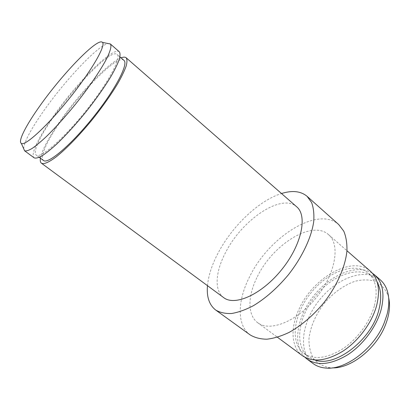 <?xml version="1.0" encoding="UTF-8"?>
<svg xmlns="http://www.w3.org/2000/svg" width="410" height="410" viewBox="0 0 410 410"><rect width="100%" height="100%" fill="white"/><g stroke="black" fill="none" stroke-linecap="round" stroke-linejoin="round"><path stroke-width="0.31" stroke-dasharray="2.05 1.54" d="M374.33 306.024C369.887 322.157 357.13 339.418 342.458 349.038C326.647 358.571 313.809 360.026 303.938 353.415C289.46 342.529 293.857 313.886 310.882 292.945C327.667 271.809 354.691 261.339 368.436 273.137C376.052 280.097 378.015 291.059 374.33 306.024M302.483 355.736C290.915 347.337 290.239 327.641 299.049 309.125C312.799 277.785 352.369 254.82 370.389 271.215M257.377 276.653C272.553 244.811 312.015 219.586 328.528 234.628C340.423 244.334 335.846 273.429 316.458 297.424C297.204 321.527 269.78 332.259 257.736 322.737C247.127 315.039 247.742 295.523 257.377 276.653M250.151 334.898C236.452 325.115 237.508 300.238 249.69 276.617C268.673 237.195 317.745 205.482 338.768 224.603M207.47 285.662C208.48 275.315 212.129 264.235 218.427 252.427C232.583 225.69 259.064 200.439 281.496 193.525M223.675 297.614C213.866 290.505 215.537 271.179 225.818 252.063C242.115 219.878 281.419 192.869 296.661 206.778M121.063 57.856C108.235 62.761 78.582 94.228 59.301 122.318C51.47 133.655 45.899 143.28 42.584 151.193L40.426 158.224M119.346 51.819C113.129 45.966 75.845 83.666 52.731 117.198C44.813 128.555 39.119 138.16 35.665 146.022C32.923 152.407 32.421 156.348 34.158 157.845M23.667 148.671C24.216 141.696 31.011 128.95 44.044 110.428C65.415 79.976 98.164 45.141 108.127 43.552M315.044 360.047L308.556 356.833C293.96 345.866 298.193 317.232 315.152 296.374C331.864 275.32 358.919 265.019 372.772 276.909L377.308 282.551M37.597 144.007C35.04 149.998 34.578 153.699 36.213 155.103C40.282 158.952 62.838 139.61 85.254 111.663C107.717 83.758 121.744 57.564 117.111 54.417C108.957 46.54 49.4 114.549 37.597 144.007M123.922 60.347C115.23 51.983 55.745 119.505 44.521 149.199C42.076 155.231 41.728 158.993 43.475 160.479M388.649 297.639L388.101 295.61C385.431 289.168 381.3 284.443 375.709 281.434C369.502 279.523 362.691 279.441 355.27 281.193C344.031 285.027 333.012 292.991 324.084 303.554C315.695 314.542 310.293 327.021 308.971 338.819C308.858 346.445 310.406 353.082 313.609 358.724C317.75 363.542 323.254 366.555 330.122 367.775L332.218 367.872M380.331 279.897C365.556 267.187 337.01 277.867 319.528 299.889C301.786 321.707 297.506 351.882 313.107 363.567M304.907 357.274C292.007 344.487 297.168 316.248 314.014 295.456C330.685 274.531 357.151 263.404 372.418 273.25M257.736 322.737L277.426 337.256M328.528 234.628L346.947 250.725M303.938 353.415L308.556 356.833M368.436 273.137L372.772 276.909M119.956 56.893L117.111 54.417M39.247 157.348L36.213 155.103M388.101 295.61L387.342 291.023M330.122 367.775L325.478 368.021"/><path stroke-width="0.61" d="M346.947 250.725L370.389 271.215C378.363 278.518 380.429 290.019 376.595 305.716C371.952 322.716 358.514 340.935 343.052 351.083C326.391 361.133 312.871 362.681 302.483 355.736L277.426 337.256M281.496 193.525C292.238 190.173 300.766 191.106 307.08 196.318L338.768 224.603L343.759 231.148C346.091 236.672 347.147 243.232 346.937 250.828C345.41 266.695 336.887 286.098 323.541 303.113C312.891 315.777 301.422 325.535 289.127 332.397C281.214 336.149 273.793 338.419 266.864 339.198C260.37 339.131 254.8 337.696 250.151 334.898L215.706 310.047C209.254 304.999 206.507 296.871 207.47 285.662M307.08 196.318L311.59 202.499C313.573 207.824 314.275 214.251 313.691 221.779C311.421 237.559 302.165 257.249 288.343 274.833C277.36 287.953 265.736 298.224 253.472 305.65C245.616 309.77 238.323 312.384 231.588 313.501C225.326 313.747 220.032 312.599 215.706 310.047M126.152 57.769L296.661 206.778C307.69 215.691 301.801 244.739 281.762 269.549C261.852 294.457 234.756 306.465 223.675 297.614L41.436 163.211C43.89 164.477 48.81 162.36 56.19 156.866C66.42 148.758 80.237 134.485 93.413 118.218C103.351 105.657 111.566 93.931 118.07 83.035C121.821 76.342 124.527 70.663 126.188 66C127.223 62.023 127.208 59.276 126.152 57.769C125.111 56.898 123.415 56.928 121.063 57.856M40.426 158.224C40.026 160.72 40.359 162.386 41.436 163.211M24.518 150.736L34.158 157.845C35.772 158.486 38.381 157.835 41.979 155.892C46.11 153.186 51.024 149.245 56.718 144.059C65.923 135.238 75.614 124.589 85.798 112.099C95.796 99.466 104.114 87.704 110.741 76.824C114.58 70.146 117.373 64.493 119.125 59.875C120.248 55.944 120.32 53.259 119.346 51.819L110.408 44.013C111.776 45.997 110.392 51.127 106.267 59.399C100.112 71.002 88.837 87.509 75.696 103.986C65.518 116.486 55.873 127.213 46.766 136.171C41.138 141.455 36.29 145.524 32.231 148.369C28.705 150.465 26.163 151.275 24.61 150.798L23.667 148.671M108.127 43.552L110.326 43.937M377.308 282.551C381.192 289.691 381.71 298.787 378.876 309.847C371.68 339.875 335.042 367.708 315.044 360.047M40.067 105.647C62.622 73.636 97.934 36.962 102.474 42.404C106.123 45.413 91.42 71.017 69.136 98.713C46.889 126.444 25.051 146.314 21.33 143.403C17.697 141.383 26.225 124.983 40.067 105.647M39.247 157.348L43.475 160.479C47.837 164.533 70.561 145.535 92.839 117.757C115.164 90.021 128.822 63.734 123.922 60.347L119.956 56.893M332.218 367.872C350.606 368.723 376.088 348.843 385.21 325.514C389.341 315.131 390.484 305.839 388.649 297.639M307.111 359.15L313.107 363.567C316.535 366.099 320.661 367.585 325.478 368.021C345.015 370.517 374.074 348.833 384.221 322.839L387.035 314.526C389.31 305.604 389.413 297.768 387.342 291.023C385.877 286.416 383.54 282.705 380.331 279.897L374.725 274.997C382.761 282.357 384.898 293.878 381.146 309.56C376.59 326.534 363.224 344.672 347.777 354.732C331.131 364.685 317.576 366.156 307.111 359.15L304.907 357.274M372.418 273.25L374.725 274.997M21.33 143.403L24.61 150.798M102.474 42.404L110.408 44.013"/></g></svg>
